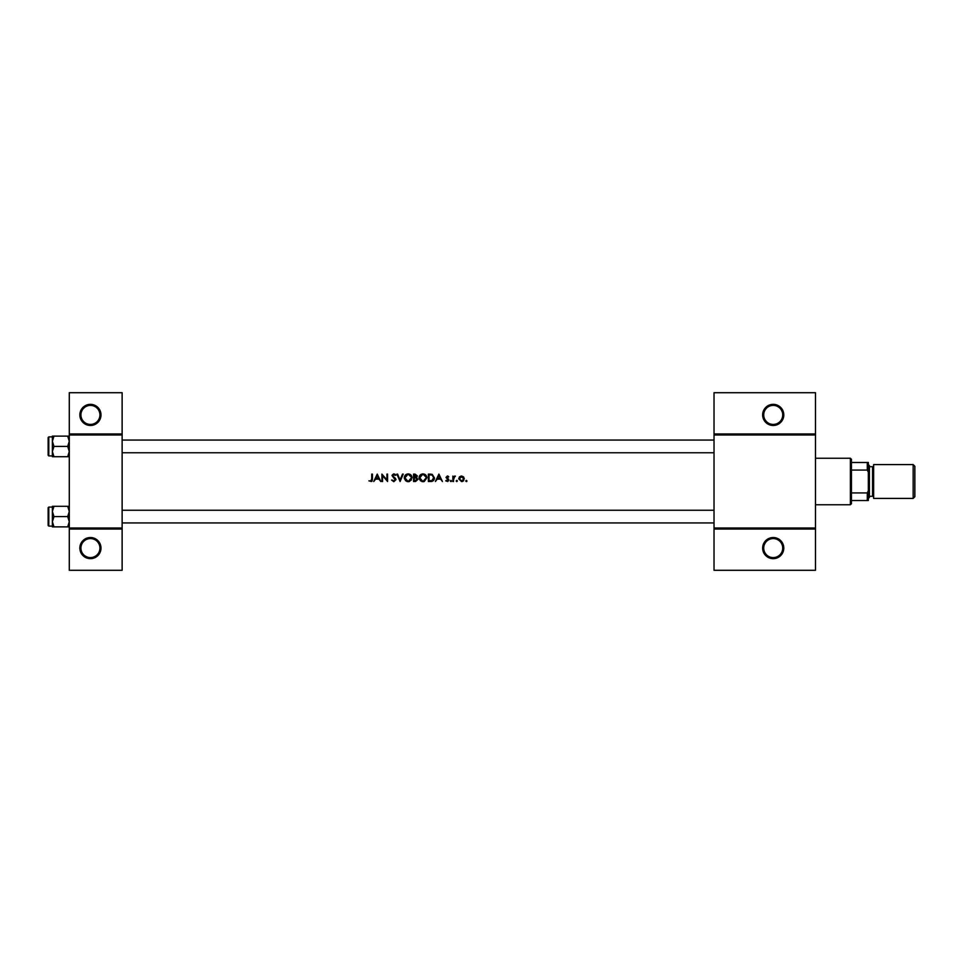 <?xml version="1.0" encoding="UTF-8"?>
<svg xmlns="http://www.w3.org/2000/svg" width="963" height="963" viewBox="0 0 963 963"><rect width="100%" height="100%" fill="white"/><g stroke="black" fill="none" stroke-linecap="round" stroke-linejoin="round"><path stroke-width="1.44" d="M100.995 548.091A10.569 10.569 0 0 1 90.426 558.66A10.569 10.569 0 0 1 79.857 548.091A10.569 10.569 0 0 1 90.426 537.523A10.569 10.569 0 0 1 100.995 548.091M80.916 548.091A9.51 9.51 0 0 0 90.426 557.601A9.51 9.51 0 0 0 99.935 548.091A9.51 9.51 0 0 0 90.426 538.582A9.51 9.51 0 0 0 80.916 548.091M100.995 414.909A10.569 10.569 0 0 1 90.426 425.477A10.569 10.569 0 0 1 79.857 414.909A10.569 10.569 0 0 1 90.426 404.34A10.569 10.569 0 0 1 100.995 414.909M80.916 414.909A9.51 9.51 0 0 0 90.426 424.418A9.51 9.51 0 0 0 99.935 414.909A9.51 9.51 0 0 0 90.426 405.399A9.51 9.51 0 0 0 80.916 414.909M783.786 548.091A10.569 10.569 0 0 1 773.217 558.66A10.569 10.569 0 0 1 762.648 548.091A10.569 10.569 0 0 1 773.217 537.523A10.569 10.569 0 0 1 783.786 548.091M763.707 548.091A9.51 9.51 0 0 0 773.217 557.601A9.51 9.51 0 0 0 782.726 548.091A9.51 9.51 0 0 0 773.217 538.582A9.51 9.51 0 0 0 763.707 548.091M783.786 414.909A10.569 10.569 0 0 1 773.217 425.477A10.569 10.569 0 0 1 762.648 414.909A10.569 10.569 0 0 1 773.217 404.34A10.569 10.569 0 0 1 783.786 414.909M763.707 414.909A9.51 9.51 0 0 0 773.217 424.418A9.51 9.51 0 0 0 782.726 414.909A9.51 9.51 0 0 0 773.217 405.399A9.51 9.51 0 0 0 763.707 414.909M371.718 481.38L368.901 480.838L371.525 481.5L372.416 479.093L372.416 474.097L371.742 474.097L371.742 479.02L370.719 480.934L368.901 480.838L370.719 480.934L371.742 479.02M377.243 474.097L373.74 481.5L375.594 479.129L378.941 479.129L380.758 481.5L377.243 474.097M381.902 474.097L381.902 481.5L382.564 481.5L382.564 475.686L387.583 481.5L387.583 474.097L386.921 474.097L386.921 479.923L381.902 474.097M391.568 480.068L393.819 481.693L395.937 479.682L392.711 475.602L393.795 474.675L395.841 475.168L393.867 473.916L392.049 475.638L395.275 479.682L393.819 480.934L391.568 480.068M396.888 474.097L400.102 481.5L403.232 474.097L402.522 474.097L400.066 479.935L397.599 474.097L396.888 474.097M404.279 477.829L406.916 481.5L408.18 481.693L409.431 481.5L412.056 477.792C411.851 475.409 410.539 474.109 408.119 473.916C405.76 474.145 404.484 475.457 404.279 477.829M413.572 474.097L413.572 481.5L415.583 481.5L417.942 479.405L416.522 477.504L417.376 475.939L415.017 474.097L413.572 474.097M419.074 477.829L421.722 481.5L422.986 481.693L424.226 481.5L426.862 477.792C426.645 475.409 425.333 474.109 422.926 473.916C420.554 474.145 419.278 475.457 419.074 477.829M428.379 474.097L428.379 481.5L430.666 481.5C433.049 481.476 434.301 480.272 434.445 477.889L432.218 474.374L428.379 474.097M438.899 474.097L435.396 481.5L437.238 479.129L440.597 479.129L442.414 481.5L438.899 474.097M445.737 480.862L447.855 481.5L448.866 480.031L446.688 477.395L448.77 476.769L447.386 475.999L446.013 477.419L448.204 480.056L445.737 480.862L448.204 480.056L446.013 477.419M450.287 480.982L451.238 481.5L450.901 480.356L450.287 480.982L450.901 480.356L451.515 480.982L450.901 481.596L450.287 480.982L450.901 481.596M452.851 476.095L452.851 481.5L453.513 481.5L453.633 477.829L455.403 476.179L453.513 476.89L452.851 476.095M456.161 480.982L456.787 481.596L457.401 480.982L456.787 480.356L456.161 480.982L456.787 480.356L457.401 480.982L456.787 481.596L456.161 480.982M458.725 478.816L461.53 481.596L464.322 478.816L463.588 476.89L461.53 475.999L459.471 476.89L458.725 478.816M465.743 480.982L466.694 481.5L466.369 480.356L465.743 480.982L466.369 480.356L466.983 480.982L466.369 481.596L465.743 480.982L466.369 481.596M122.132 529.06L69.288 529.06L69.288 528.001L122.132 528.001L122.132 570.289L69.288 570.289L69.288 529.06M815.492 434.999L714.028 434.999L714.028 433.94L815.492 433.94L815.492 529.06L714.028 529.06L714.028 528.001L815.492 528.001M69.288 433.94L122.132 433.94L122.132 392.711L69.288 392.711L69.288 528.001M122.132 433.94L122.132 528.001M122.132 434.999L69.288 434.999M714.028 434.999L714.028 528.001M815.492 529.06L815.492 570.289L714.028 570.289L714.028 529.06M714.028 433.94L714.028 392.711L815.492 392.711L815.492 433.94M372.416 479.093L372.043 481.067M437.599 478.37L438.947 475.541L440.247 478.37L437.599 478.37L440.247 478.37M448.77 476.769L447.795 476.071M447.386 476.661L446.688 477.395L447.386 476.661L448.313 477.227L447.386 476.661L446.868 477.877L448.614 479.201L447.639 478.442M446.17 480.356L447.241 480.934M448.012 479.55L447.193 478.984M450.901 480.356L451.515 480.982L450.901 480.356M454.825 475.999L453.513 476.89L455.403 476.179M454.705 476.661L453.513 479.682M466.369 480.356L466.983 480.982L466.369 480.356M460.952 476.047L463.588 476.89M463.757 480.501L463.119 481.127M462.721 481.356L461.927 481.572M463.624 479.237L461.53 480.934L459.387 478.816L461.53 476.661L463.66 478.816L461.53 476.661L459.796 477.552M461.108 480.898L461.951 480.898M459.544 477.997L459.435 479.237M456.787 480.356L457.401 480.982M429.871 474.097L432.218 474.374M434.385 478.647L434.205 479.357M432.303 481.283L431.436 481.464M432.267 475.228L433.783 477.889L432.002 480.549L429.041 480.742L429.041 474.855L431.304 474.952M431.833 475.072L430.533 474.879M429.041 480.742L432.002 480.549L433.759 477.431M433.603 476.745L433.194 475.987M431.508 480.657L432.399 480.393M419.519 475.999L421.12 474.362M424.478 474.193L425.718 475.024M424.226 481.5L423.612 481.644M420.53 480.85L419.122 478.43M423.576 474.723L426.14 477.179M426.067 476.902L425.526 475.866M425.201 480.092L426.188 477.792L423.576 480.874M422.336 480.874L419.748 477.829L420.289 479.574M420.289 476.047L419.748 477.829L422.396 474.723M417.376 475.939L416.522 477.504M416.233 476.89L416.702 475.951L414.246 477.227L414.246 474.855L416.618 475.517M416.702 475.951L415.137 474.855L416.702 475.951M414.246 477.227L415.209 477.215M416.112 480.669L417.28 479.405L416.064 478.081L417.28 479.405L414.246 480.742L414.246 477.985L416.064 478.081L414.68 477.985M414.246 480.742L415.739 480.718M404.725 475.999L406.639 474.205M409.684 474.193L410.322 474.542M411.466 479.899L408.818 481.644M405.736 480.85L404.328 478.43M408.781 474.723L411.333 477.179M411.273 476.902L410.732 475.866M410.455 480.043L411.394 477.792L408.781 480.874M407.542 480.874L404.942 477.829L405.905 480.043M405.495 476.047L404.942 477.829L407.59 474.723M393.554 480.91L392.495 480.152M395.239 479.935L392.049 475.638L395.275 479.682M392.073 475.289L393.518 473.94M393.867 473.916L394.962 474.241M395.011 474.278L395.649 474.915M392.711 475.602L393.193 476.565L392.711 475.602L393.795 474.675L395.071 475.409M393.193 476.565L394.192 477.299M394.758 477.732L395.36 478.298M395.552 478.551L395.889 479.309M395.937 479.682L393.819 481.693M375.943 478.37L377.291 475.541L378.591 478.37L375.943 478.37L378.591 478.37M714.028 510.246L122.132 510.246M714.028 522.933L122.132 522.933M52.375 511.449L52.375 521.729L53.964 516.589L52.375 511.449L53.964 506.297L52.375 506.297L52.375 511.449M48.788 526.099L48.15 525.473L48.15 507.718L48.788 507.08L48.788 526.099L52.375 526.099M69.288 506.297L67.699 506.297L69.288 511.449L67.699 516.589L53.964 516.589M67.699 506.297L53.964 506.297M67.699 516.589L69.288 521.729L67.699 526.881L53.964 526.881L52.375 521.729L52.375 526.881L53.964 526.881M67.699 526.881L69.288 526.881M122.132 452.754L714.028 452.754M122.132 440.067L714.028 440.067M69.288 436.119L67.699 436.119L69.288 441.271L67.699 446.411L69.288 451.551L67.699 456.703L53.964 456.703L52.375 451.551L53.964 446.411L52.375 441.271L53.964 436.119L52.375 436.119L52.375 456.703L53.964 456.703M48.15 455.282L48.15 437.527L48.788 436.901L48.788 455.92L48.15 455.282M67.699 436.119L53.964 436.119M67.699 446.411L53.964 446.411M67.699 456.703L69.288 456.703M48.788 455.92L52.375 455.92L52.375 456.703M850.377 458.244L851.436 459.303L851.436 503.697L850.377 504.756L850.377 458.244L815.492 458.244M851.436 462.481L868.349 462.481L868.349 500.519L867.29 500.519L867.29 492.936L868.349 490.709M851.436 492.936L867.29 492.936M868.349 472.291L867.29 470.064L867.29 462.481M851.436 470.064L867.29 470.064M851.436 500.519L867.29 500.519M914.85 466.285L914.85 496.715L913.165 498.413L913.165 464.587L914.85 466.285M868.349 464.587L869.396 465.647L869.396 497.353L868.349 498.413M869.396 496.294L872.574 496.294A1.059 1.059 0 0 1 873.634 497.353M869.396 466.706L872.574 466.706A1.059 1.059 0 0 0 873.634 465.647M913.165 498.413L873.634 498.413L873.634 464.587L913.165 464.587M872.574 496.294L872.574 466.706M48.788 507.08L52.375 507.08M48.788 436.901L52.375 436.901M850.377 504.756L815.492 504.756"/></g></svg>
